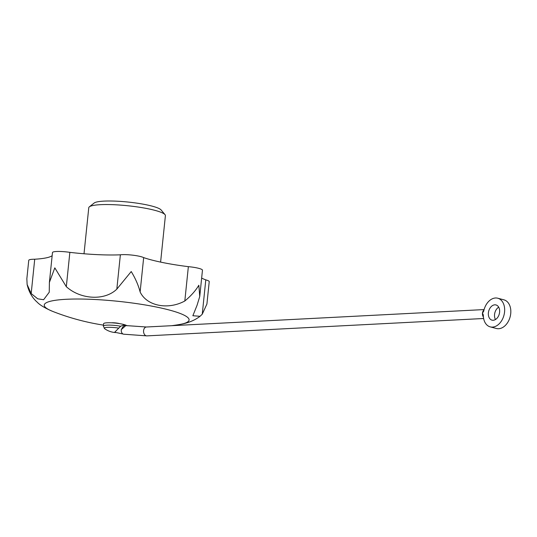 <?xml version="1.0" encoding="UTF-8"?>
<svg xmlns="http://www.w3.org/2000/svg" width="537" height="537" viewBox="0 0 537 537"><rect width="100%" height="100%" fill="white"/><g stroke="black" fill="none" stroke-linecap="round" stroke-linejoin="round"><path stroke-width="0.81" d="M483.709 311.218A14.814 10.331 104.7 0 1 497.752 298.216A14.814 10.331 104.7 0 1 503.988 315.165A14.814 10.331 104.7 0 1 490.241 326.879A14.814 10.331 104.7 0 1 483.32 314.957L482.468 313.145L483.709 311.218M497.752 298.216L503.914 299.834A14.814 10.331 104.7 0 1 510.15 316.783A14.814 10.331 104.7 0 1 496.403 328.496L490.241 326.879M499.598 312.259A7.854 5.477 104.7 0 1 492.006 320.146A7.854 5.477 104.7 0 1 488.697 311.158A7.854 5.477 104.7 0 1 495.987 304.949A7.854 5.477 104.7 0 1 499.598 312.259M118.805 328.134A10.706 1.658 5.9 0 0 107.883 327.335A10.706 1.658 5.9 0 0 104.608 328.671L103.352 326.087A11.854 1.839 5.9 0 1 106.923 325.154A11.854 1.839 5.9 0 1 120.664 326.228L114.696 332.242M120.664 326.228L123.671 325.053L125.88 325.523A4.444 3.182 102 0 0 121.872 329.094L121.422 329A4.444 3.182 101.4 0 0 121.416 329.027A4.444 3.182 101.4 0 0 123.617 334.195L146.896 335.88A4.444 3.108 87 0 1 143.587 330.631A4.444 3.108 87 0 1 146.44 326.999L125.833 325.57L121.872 329.094M126.329 325.664A4.444 3.182 102 0 0 125.88 325.523M495.456 319.528A7.854 5.477 104.7 0 1 498.698 307.177M143.668 257.619A65.185 10.116 -174.1 0 0 188.359 266.661A13.331 2.067 -174.1 0 1 202.462 270.192L199.744 296.491L198.838 285.234C195.676 290.624 191.004 295.874 184.815 301.002C167.873 310.225 146.688 305.929 140.123 291.953L143.668 257.619A13.331 2.067 -174.1 0 0 132.914 255.196A13.331 2.067 -174.1 0 0 120.369 254.807A65.185 10.116 -174.1 0 1 69.857 252.356A13.331 2.067 -174.1 0 0 52.478 252.551L49.391 282.428L54.808 267.849L66.313 286.691L69.857 252.356M201.643 278.099A65.185 10.116 -174.1 0 0 205.792 279.878A13.331 2.067 -174.1 0 1 209.229 281.65L206.92 304.009L202.248 314.212L200.032 316.3L192.857 315.736L197.025 305.378L199.744 296.491M34.724 259.223A13.331 2.067 -174.1 0 0 28.756 260.324L26.85 278.743L27.125 284.503L31.18 293.558L34.724 259.223A65.185 10.116 -174.1 0 0 52.156 255.686M31.18 293.558L37.738 298.814L43.611 299.72L49.25 292.209L49.391 282.428M66.313 286.691C80.812 299.713 104.762 300.868 116.824 289.141L131.223 271.547C135.425 278.435 138.392 285.234 140.123 291.953M84.014 253.766L88.773 207.725A38.516 5.974 5.9 0 1 89.343 206.839A38.516 5.974 5.9 0 1 100.379 204.684A38.516 5.974 5.9 0 1 139.466 207.242A38.516 5.974 5.9 0 1 165.027 214.659A38.516 5.974 5.9 0 1 165.403 215.639L160.603 262.103M89.343 206.839L94.15 203.033A34.073 5.289 5.9 0 1 103.91 201.12A34.073 5.289 5.9 0 1 138.486 203.389A34.073 5.289 5.9 0 1 161.1 209.947L165.027 214.659M116.824 289.141L120.369 254.807M184.815 301.002L188.359 266.661M202.248 314.212L205.792 279.878M111.528 322.811A5.182 0.805 5.9 0 1 111.918 322.784A5.182 0.805 5.9 0 1 119.597 323.643M103.352 326.087L103.594 323.724A11.854 1.839 5.9 0 1 107.165 322.791A11.854 1.839 5.9 0 1 118.992 323.549A11.854 1.839 5.9 0 1 126.987 325.791M27.125 284.503C28.83 291.833 32.16 297.699 37.127 302.116C39.96 305.117 45.195 308.225 52.841 311.453A72.804 11.297 5.9 0 1 66.179 299.29A72.804 11.297 5.9 0 1 161.181 308.05A72.804 11.297 5.9 0 1 179.365 324.529C187.722 323.193 194.609 320.455 200.032 316.3M483.978 310.037A4.444 3.108 87 0 0 482.468 313.145A4.444 3.108 87 0 0 483.421 317.078M123.08 334.014L114.743 332.249M104.608 328.671A20.742 20.742 0 0 0 116.294 332.578M52.841 311.453A237.045 237.045 0 0 0 103.453 325.12M171.793 325.69A237.045 237.045 0 0 0 179.365 324.529M484.099 309.574L146.44 326.999M483.629 318.501L146.896 335.88"/></g></svg>

